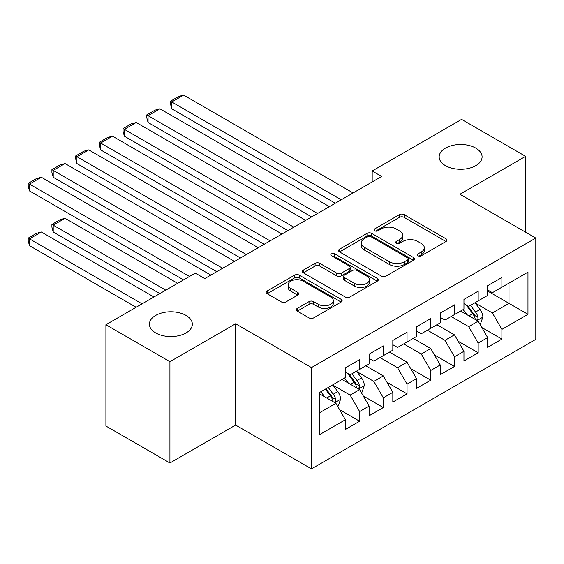 <?xml version="1.0" encoding="UTF-8"?>
<svg xmlns="http://www.w3.org/2000/svg" width="564" height="564" viewBox="0 0 564 564"><rect width="100%" height="100%" fill="white"/><g stroke="black" fill="none" stroke-linecap="round" stroke-linejoin="round"><path stroke-width="0.85" d="M418.016 255.767A2.305 1.332 0 0 0 421.28 255.767L446.004 241.491A3.292 1.903 0 0 0 446.97 240.144A3.292 1.903 0 0 0 446.004 238.805L404.113 214.616A3.292 1.903 0 0 0 399.46 214.616L374.729 228.892A2.305 1.332 0 0 0 374.052 229.83A2.305 1.332 0 0 0 374.729 230.775A2.305 1.332 0 0 0 377.986 230.775L381.186 228.928A10.533 6.084 0 0 1 396.083 228.928L399.573 230.944A10.533 6.084 0 0 1 402.661 235.244A10.533 6.084 0 0 1 399.573 239.545L396.372 241.392A2.305 1.332 0 0 0 395.695 242.33A2.305 1.332 0 0 0 396.372 243.274A2.305 1.332 0 0 0 399.629 243.274L402.83 241.42A10.533 6.084 0 0 1 417.727 241.42L421.216 243.436A10.533 6.084 0 0 1 424.304 247.737A10.533 6.084 0 0 1 421.216 252.037L418.016 253.885A2.305 1.332 0 0 0 417.346 254.829A2.305 1.332 0 0 0 418.016 255.767L418.016 253.885M186.049 315.417A21.46 12.394 0 0 0 162.665 312.731A21.46 12.394 0 0 0 149.411 324.18A21.46 12.394 0 0 0 155.699 332.936A21.46 12.394 0 0 0 179.084 335.622A21.46 12.394 0 0 0 192.338 324.18A21.46 12.394 0 0 0 186.049 315.417M475.812 148.128A21.46 12.394 0 0 0 452.42 145.441A21.46 12.394 0 0 0 439.173 156.884A21.46 12.394 0 0 0 445.461 165.647A21.46 12.394 0 0 0 468.846 168.333A21.46 12.394 0 0 0 482.093 156.884A21.46 12.394 0 0 0 475.812 148.128M297.277 308.409A3.292 1.903 0 0 0 296.319 309.756A3.292 1.903 0 0 0 297.277 311.095L309.037 317.884A3.292 1.903 0 0 0 313.69 317.884L341.157 302.029A3.292 1.903 0 0 0 342.115 300.683A3.292 1.903 0 0 0 341.157 299.336L299.258 275.154A3.292 1.903 0 0 0 294.605 275.154L267.139 291.01A3.292 1.903 0 0 0 266.173 292.349A3.292 1.903 0 0 0 267.139 293.696L281.337 301.895A3.292 1.903 0 0 0 285.99 301.895L297.75 295.106A3.292 1.903 0 0 0 298.708 293.759A3.292 1.903 0 0 0 297.75 292.42L290.707 288.352A8.805 5.083 0 0 1 288.126 284.757A8.805 5.083 0 0 1 293.562 280.061A8.805 5.083 0 0 1 303.157 281.168L330.737 297.087A8.805 5.083 0 0 1 333.317 300.683A8.805 5.083 0 0 1 327.881 305.378A8.805 5.083 0 0 1 318.286 304.278L313.69 301.62A3.292 1.903 0 0 0 309.037 301.62L297.277 308.409L297.277 311.095M169.926 361.686L169.926 462.995L235.611 425.073L235.611 323.764L169.926 361.686L105.905 324.723L195.299 273.117L204.781 278.588L381.673 176.462L372.191 170.991L372.191 181.939M235.611 323.764L311.483 367.573L535.8 238.071L535.8 339.373L311.483 468.881L311.483 367.573M525.606 232.185L525.606 156.341L459.921 194.263L535.8 238.071M525.606 156.341L461.585 119.378L372.191 170.991M381.419 276.092A3.292 1.903 0 0 0 386.072 276.092L413.539 260.237A3.292 1.903 0 0 0 414.505 258.89A3.292 1.903 0 0 0 413.539 257.551L371.641 233.362A3.292 1.903 0 0 0 366.988 233.362L339.521 249.217A3.292 1.903 0 0 0 338.562 250.564A3.292 1.903 0 0 0 339.521 251.904L381.419 276.092M332.415 256.267A2.305 1.332 0 0 1 334.755 256.592L334.755 253.856L377.344 278.447A3.292 1.903 0 0 1 378.31 279.786A3.292 1.903 0 0 1 377.344 281.133L349.884 296.988A3.292 1.903 0 0 1 345.224 296.988L303.333 272.8L303.333 270.114A3.292 1.903 0 0 0 302.367 271.453A3.292 1.903 0 0 0 303.333 272.8M303.333 270.114L315.086 263.325A3.292 1.903 0 0 1 319.739 263.325L336.729 273.138A3.292 1.903 0 0 0 341.389 273.138L349.186 268.633A3.292 1.903 0 0 0 350.145 267.294A3.292 1.903 0 0 0 349.186 265.947L331.498 255.732A2.305 1.332 0 0 1 330.821 254.794A2.305 1.332 0 0 1 332.245 253.567A2.305 1.332 0 0 1 334.755 253.856M487.663 291.052L509.003 303.369L509.003 283.107L527.974 272.158L501.889 287.217L501.889 277.495L487.663 285.708L487.663 295.43L478.18 300.908L478.18 291.186L463.953 299.399L463.953 309.121L454.471 314.592L454.471 304.877L440.244 313.091L440.244 322.812L430.755 328.283L430.755 318.568L416.528 326.782L416.528 336.496L407.046 341.974L407.046 332.252L392.819 340.466L392.819 350.188L383.33 355.665L383.33 345.943L369.103 354.157L369.103 363.879L359.62 369.357L359.62 359.635L345.394 367.848L345.394 377.57L319.309 392.629L319.309 434.795L345.394 419.736L335.911 403.309L319.309 393.721M527.974 272.158L527.974 314.324L501.889 329.383L492.407 312.949L475.219 303.03M481.853 327.536L501.889 339.098L501.889 329.383M501.889 339.098L487.663 347.318L487.663 337.596L478.18 343.074L468.698 326.641L451.151 316.51M458.144 341.22L478.18 352.789L478.18 343.074M478.18 352.789L463.953 361.002L463.953 351.287L454.471 356.758L444.982 340.332L427.434 330.201M434.435 354.911L454.471 366.48L454.471 356.758M454.471 366.48L440.244 374.693L440.244 364.971L430.755 370.449L421.273 354.023L403.725 343.892M410.719 368.602L430.755 380.171L430.755 370.449M430.755 380.171L416.528 388.384L416.528 378.663L407.046 384.14L397.557 367.714L380.016 357.583M387.01 382.293L407.046 393.862L407.046 384.14M407.046 393.862L392.819 402.076L392.819 392.354L383.33 397.831L373.847 381.405L356.659 371.479M363.294 395.984L383.33 407.553L383.33 397.831M383.33 407.553L369.103 415.767L369.103 406.045L359.62 411.523L350.138 395.089L332.943 385.17M339.584 409.675L359.62 421.237L359.62 411.523M359.62 421.237L345.394 429.458L345.394 419.736M345.394 372.092L350.138 374.834L359.62 369.357M319.309 412.89L335.911 403.309M369.103 358.401L373.847 361.143L383.33 355.665M350.138 395.089L359.62 389.618L342.073 379.487M369.103 406.045L359.62 389.618M392.819 344.71L397.557 347.452L407.046 341.974M373.847 381.405L383.33 375.927L365.782 365.796M392.819 392.354L383.33 375.927M416.528 331.026L421.273 333.761L430.755 328.283M397.557 367.714L407.046 362.236L389.498 352.105M416.528 378.663L407.046 362.236M440.244 317.335L444.982 320.07L454.471 314.592M421.273 354.023L430.755 348.545L413.208 338.414M440.244 364.971L430.755 348.545M463.953 303.643L468.698 306.379L478.18 300.908M444.982 340.332L454.471 334.854L436.924 324.723M463.953 351.287L454.471 334.854M487.663 289.952L492.407 292.695L501.889 287.217M468.698 326.641L478.18 321.17L460.633 311.039M487.663 337.596L478.18 321.17M105.905 324.723L105.905 426.031L169.926 462.995M235.611 425.073L311.483 468.881M492.407 312.949L509.003 303.369L527.974 314.324M418.939 256.091L421.216 254.78A10.533 6.084 0 0 0 424.304 250.479L424.304 247.737M402.661 235.244L402.661 237.98A10.533 6.084 0 0 1 399.573 242.28L397.296 243.599M445.962 241.519L404.113 217.351A3.292 1.903 0 0 0 399.46 217.351L375.645 231.099M413.497 260.258L371.641 236.097A3.292 1.903 0 0 0 366.988 236.097L339.57 251.932M407.723 259.835A2.305 1.332 0 0 0 408.392 258.89A2.305 1.332 0 0 0 407.723 257.952L370.943 236.718A2.305 1.332 0 0 0 367.686 236.718L364.309 238.671A10.533 6.084 0 0 0 361.228 242.971A10.533 6.084 0 0 0 364.309 247.272L389.449 261.781A10.533 6.084 0 0 0 404.346 261.781L407.723 259.835L407.723 262.57A2.305 1.332 0 0 0 408.392 261.633L408.392 258.89M361.228 242.971L361.228 245.707A10.533 6.084 0 0 0 364.309 250.007L364.309 247.272M407.723 262.57L404.346 264.516A10.533 6.084 0 0 1 389.449 264.516L364.309 250.007M303.376 272.828L315.086 266.067L315.086 263.325M350.145 267.294L350.145 270.029A3.292 1.903 0 0 1 349.186 271.376L341.389 275.874A3.292 1.903 0 0 1 336.729 275.874L319.739 266.067A3.292 1.903 0 0 0 315.086 266.067M334.755 256.592L377.302 281.154M354.361 283.318A8.805 5.083 0 0 0 363.956 284.418A8.805 5.083 0 0 0 369.392 279.723A8.805 5.083 0 0 0 366.811 276.127L357.097 270.516A3.292 1.903 0 0 0 352.444 270.516L344.646 275.021A3.292 1.903 0 0 0 343.68 276.36A3.292 1.903 0 0 0 344.646 277.707L354.361 283.318L354.361 286.054A8.805 5.083 0 0 0 363.956 287.154A8.805 5.083 0 0 0 369.392 282.458L369.392 279.723M343.68 276.36L343.68 279.102A3.292 1.903 0 0 0 344.646 280.442L344.646 277.707M354.361 286.054L344.646 280.442M333.317 300.683L333.317 303.418A8.805 5.083 0 0 1 327.881 308.12A8.805 5.083 0 0 1 318.286 307.013L313.69 304.363A3.292 1.903 0 0 0 309.037 304.363L297.327 311.124M288.126 284.757L288.126 287.499A8.805 5.083 0 0 0 290.707 291.094L290.707 288.352M297.7 295.134L290.707 291.094M341.107 302.05L299.258 277.89A3.292 1.903 0 0 0 294.605 277.89L267.181 293.724M479.936 324.208L480.507 323.877L482.876 317.031A8.883 5.132 -120 0 0 480.042 309.467L475.001 302.741M466.971 314.698L463.143 309.587M171.773 163.567L287.894 230.606L124.355 136.185L123.051 131.327L123.051 128.592L131.349 123.798L136.206 122.501L124.355 129.346L124.355 136.185M461.352 311.455L460.922 310.87M476.502 320.197L477.884 318.963L478.075 317.412A8.883 5.132 -120 0 0 475.53 312.068L470.496 305.343M467.619 305.758L473.845 314.063A4.526 2.616 60 0 1 474.662 315.438L478.075 317.412M466.054 304.856L472.688 313.711A8.883 5.132 60 0 1 475.233 319.055L475.41 319.569M341.241 199.804L171.773 101.964L171.773 108.81L335.319 203.23M353.099 192.958L183.631 95.119L171.773 101.964L170.469 101.21L178.767 96.416L183.631 95.119M171.773 108.81L170.469 103.945L170.469 101.21M317.532 213.495L148.064 115.655L148.064 122.501L311.603 216.914M329.39 206.65L159.922 108.81L148.064 115.655L146.76 114.901L155.058 110.107L159.922 108.81M148.064 122.501L146.76 117.636L146.76 114.901M293.823 227.186L123.051 128.592M305.674 220.341L136.206 122.501M270.107 240.877L100.639 143.03L100.639 149.876L264.178 244.297M281.965 234.032L112.497 136.185L100.639 143.03L99.334 142.283L107.632 137.489L112.497 136.185M100.639 149.876L99.334 145.018L99.334 142.283M246.397 254.561L76.93 156.721L76.93 163.567L240.468 257.988M258.256 247.723L88.781 149.876L76.93 156.721L75.625 155.967L83.923 151.18L88.781 149.876M76.93 163.567L75.625 158.71L75.625 155.967M361.376 392.657L361.947 392.325L364.316 385.48A8.883 5.132 -120 0 0 361.482 377.915L356.441 371.19M165.774 290.157L53.213 225.17L65.072 218.331L177.632 283.311M348.418 383.146L344.583 378.035M53.213 232.016L51.909 227.158L51.909 224.423L53.213 225.17L53.213 232.016L159.845 293.583M342.792 379.903L342.362 379.318M357.95 388.652L359.324 387.412L359.515 385.861A8.883 5.132 -120 0 0 356.977 380.517L351.936 373.791M349.06 374.214L355.285 382.519A4.526 2.616 60 0 1 356.103 383.894L359.515 385.861M347.502 373.312L354.129 382.159A8.883 5.132 60 0 1 356.674 387.503L356.85 388.018M51.909 224.423L60.214 219.629L65.072 218.331M222.681 268.252L53.213 170.413L53.213 177.258L216.759 271.679M234.539 261.407L65.072 163.567L53.213 170.413L51.909 169.658L60.214 164.871L65.072 163.567M53.213 177.258L51.909 172.401L51.909 169.658M337.667 406.348L338.231 406.017L340.6 399.171A8.883 5.132 -120 0 0 337.765 391.606L332.732 384.881M142.065 303.848L29.504 238.861L41.362 232.016L153.923 297.002M324.702 396.837L320.874 391.726M29.504 245.707L28.2 240.849L28.2 238.114L29.504 238.861L29.504 245.707L136.135 307.274M334.233 402.336L335.608 401.103L335.806 399.552A8.883 5.132 -120 0 0 333.261 394.208L328.227 387.482M325.999 388.765L331.569 396.203A4.526 2.616 60 0 1 332.393 397.578L335.806 399.552M325.379 389.125L330.419 395.85A8.883 5.132 60 0 1 332.957 401.194L333.141 401.709M28.2 238.114L36.498 233.32L41.362 232.016M189.49 276.466L29.504 184.104L29.504 190.949L183.561 279.892M210.83 275.098L41.362 177.258L29.504 184.104L28.2 183.349L36.498 178.555L41.362 177.258M29.504 190.949L28.2 186.085L28.2 183.349M421.216 254.78L421.216 252.037M396.372 243.274L396.372 241.392M399.573 242.28L399.573 239.545M374.729 230.775L374.729 228.892M399.46 217.351L399.46 214.616M404.113 217.351L404.113 214.616M446.004 241.491L446.004 238.805M339.521 251.904L339.521 249.217M366.988 236.097L366.988 233.362M371.641 236.097L371.641 233.362M413.539 260.237L413.539 257.551M389.449 264.516L389.449 261.781M404.346 264.516L404.346 261.781M319.739 266.067L319.739 263.325M336.729 275.874L336.729 273.138M341.389 275.874L341.389 273.138M349.186 271.376L349.186 268.633M377.344 281.133L377.344 278.447M309.037 304.363L309.037 301.62M313.69 304.363L313.69 301.62M318.286 307.013L318.286 304.278M297.75 295.106L297.75 292.42M267.139 293.696L267.139 291.01M294.605 277.89L294.605 275.154M299.258 277.89L299.258 275.154M341.157 302.029L341.157 299.336M477.066 320.521L482.819 317.201M475.53 312.068L480.042 309.467M468.973 315.854L472.688 313.711M358.507 388.97L364.259 385.656M356.977 380.517L361.482 377.915M350.413 384.303L354.129 382.159M334.797 402.661L340.543 399.34M333.261 394.208L337.765 391.606M326.704 397.994L330.419 395.85"/></g></svg>
